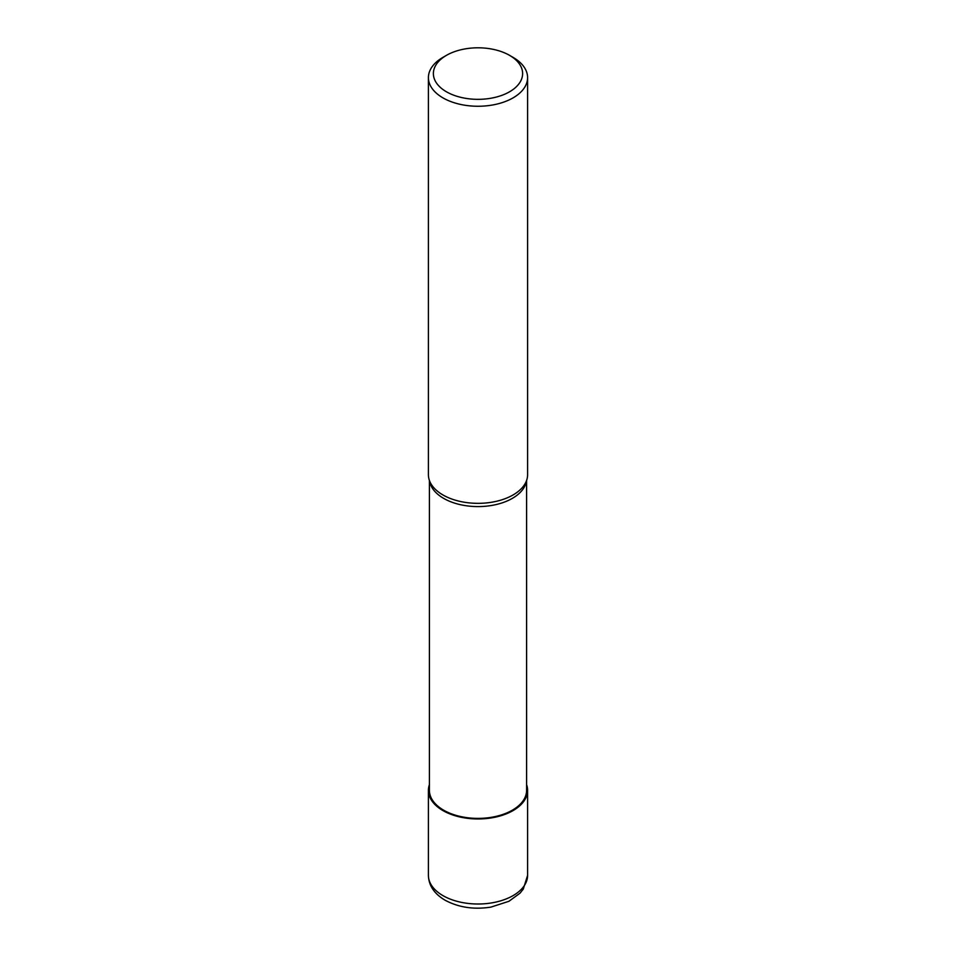 <?xml version="1.0" encoding="UTF-8"?>
<svg xmlns="http://www.w3.org/2000/svg" width="956" height="956" viewBox="0 0 956 956"><rect width="100%" height="100%" fill="white"/><g stroke="black" fill="none" stroke-linecap="round" stroke-linejoin="round"><path stroke-width="1.43" d="M526.601 784.637A49.593 28.632 180 0 1 527.592 790.337A49.593 28.632 180 0 1 513.073 810.58A49.593 28.632 180 0 1 459.023 816.783A49.593 28.632 180 0 1 428.408 790.337A49.593 28.632 180 0 1 429.399 784.637M509.56 55.352L513.073 57.372A49.593 28.632 180 0 1 527.592 77.615L527.592 474.714A49.593 28.632 180 0 1 527.031 479.016L526.051 482.744A48.601 28.059 180 0 1 512.368 498.363A48.601 28.059 180 0 1 462.835 505.186A48.601 28.059 180 0 1 429.949 482.744L428.969 479.016A49.593 28.632 180 0 1 428.408 474.714L428.408 77.615A49.593 28.632 180 0 1 442.927 57.372L446.44 55.352A44.633 25.776 180 0 1 509.56 55.352A44.633 25.776 180 0 1 509.56 91.788A44.633 25.776 180 0 1 446.44 91.788A44.633 25.776 180 0 1 446.44 55.352L442.927 57.372M526.601 480.641L526.601 790.337A48.601 28.059 180 0 1 512.368 810.174A48.601 28.059 180 0 1 459.406 816.257A48.601 28.059 180 0 1 429.399 790.337L429.399 480.641M527.031 479.016A49.593 28.632 180 0 1 513.073 494.957A49.593 28.632 180 0 1 462.525 501.912A49.593 28.632 180 0 1 428.969 479.016M527.592 77.615A49.593 28.632 180 0 1 513.073 97.871A49.593 28.632 180 0 1 459.023 104.073A49.593 28.632 180 0 1 428.408 77.615M527.592 790.337L527.592 875.373A49.593 28.632 180 0 1 513.073 895.617A49.593 28.632 180 0 1 442.927 895.617A49.593 28.632 180 0 1 428.408 875.373L428.408 790.337M527.592 875.373L523.267 889.128L520.016 893.179L508.903 901.305L490.882 907.125C473.794 909.754 458.498 907.435 444.982 900.158C434.215 893.752 428.694 885.483 428.408 875.373"/></g></svg>
